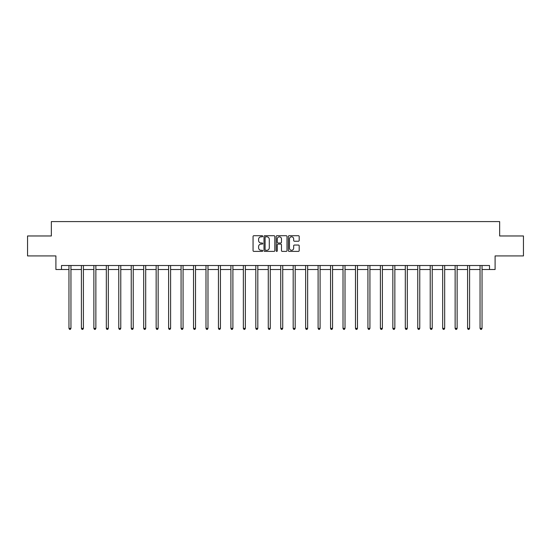 <?xml version="1.0" encoding="UTF-8"?>
<svg xmlns="http://www.w3.org/2000/svg" width="551" height="551" viewBox="0 0 551 551"><rect width="100%" height="100%" fill="white"/><g stroke="black" fill="none" stroke-linecap="round" stroke-linejoin="round"><path stroke-width="0.83" d="M262.724 236.262A0.551 0.551 0 0 0 262.173 235.711L253.846 235.711A0.785 0.785 0 0 0 253.061 236.496L253.061 250.602A0.785 0.785 0 0 0 253.846 251.387L262.173 251.387A0.551 0.551 0 0 0 262.724 250.843A0.551 0.551 0 0 0 262.173 250.292L261.098 250.292A2.507 2.507 0 0 1 258.591 247.785L258.591 246.607A2.507 2.507 0 0 1 261.098 244.1L262.173 244.1A0.551 0.551 0 0 0 262.724 243.549A0.551 0.551 0 0 0 262.173 242.998L261.098 242.998A2.507 2.507 0 0 1 258.591 240.491L258.591 239.32A2.507 2.507 0 0 1 261.098 236.806L262.173 236.806A0.551 0.551 0 0 0 262.724 236.262M298.408 241.235A0.785 0.785 0 0 0 299.193 240.456L299.193 236.496A0.785 0.785 0 0 0 298.408 235.711L289.158 235.711A0.785 0.785 0 0 0 288.373 236.496L288.373 250.602A0.785 0.785 0 0 0 289.158 251.387L298.408 251.387A0.785 0.785 0 0 0 299.193 250.602L299.193 245.822A0.785 0.785 0 0 0 298.408 245.037L294.448 245.037A0.785 0.785 0 0 0 293.662 245.822L293.662 248.191A2.094 2.094 0 0 1 291.569 250.292A2.094 2.094 0 0 1 289.475 248.191L289.475 238.907A2.094 2.094 0 0 1 291.569 236.806A2.094 2.094 0 0 1 293.662 238.907L293.662 240.456A0.785 0.785 0 0 0 294.448 241.235L298.408 241.235M61.492 269.501L61.492 265.513L489.508 265.513L489.508 269.501L495.101 269.501L495.101 255.926L523.45 255.926L523.45 235.966L499.654 235.966L499.654 221.592L51.346 221.592L51.346 235.966L27.55 235.966L27.55 255.926L55.899 255.926L55.899 269.501L68.958 269.501M274.811 236.496A0.785 0.785 0 0 0 274.033 235.711L264.783 235.711A0.785 0.785 0 0 0 263.998 236.496L263.998 250.602A0.785 0.785 0 0 0 264.783 251.387L274.033 251.387A0.785 0.785 0 0 0 274.811 250.602L274.811 236.496M276.967 235.711L286.217 235.711A0.785 0.785 0 0 1 287.002 236.496L287.002 250.602A0.785 0.785 0 0 1 286.217 251.387L282.264 251.387A0.785 0.785 0 0 1 281.478 250.602L281.478 244.885A0.785 0.785 0 0 0 280.693 244.1L278.069 244.1A0.785 0.785 0 0 0 277.284 244.885L277.284 250.843A0.551 0.551 0 0 1 276.733 251.387A0.551 0.551 0 0 1 276.189 250.843L276.189 236.496A0.785 0.785 0 0 1 276.967 235.711M70.948 269.501L81.41 269.501M83.408 269.501L93.87 269.501M95.867 269.501L106.329 269.501M108.327 269.501L118.782 269.501M120.779 269.501L131.241 269.501M133.239 269.501L143.701 269.501M145.698 269.501L156.153 269.501M158.151 269.501L168.613 269.501M170.61 269.501L181.072 269.501M183.07 269.501L193.532 269.501M195.522 269.501L205.984 269.501M207.982 269.501L218.444 269.501M220.441 269.501L230.903 269.501M232.894 269.501L243.356 269.501M245.353 269.501L255.816 269.501M257.813 269.501L268.275 269.501M270.272 269.501L280.728 269.501M282.725 269.501L293.187 269.501M295.184 269.501L305.647 269.501M307.644 269.501L318.106 269.501M320.097 269.501L330.559 269.501M332.556 269.501L343.018 269.501M345.016 269.501L355.478 269.501M357.468 269.501L367.93 269.501M369.928 269.501L380.39 269.501M382.387 269.501L392.849 269.501M394.847 269.501L405.302 269.501M407.299 269.501L417.761 269.501M419.759 269.501L430.221 269.501M432.218 269.501L442.673 269.501M444.671 269.501L455.133 269.501M457.13 269.501L467.592 269.501M469.59 269.501L480.052 269.501M482.042 269.501L489.508 269.501M265.644 236.806A0.551 0.551 0 0 0 265.093 237.357L265.093 249.741A0.551 0.551 0 0 0 265.644 250.292L266.78 250.292A2.507 2.507 0 0 0 269.287 247.785L269.287 239.32A2.507 2.507 0 0 0 266.78 236.806L265.644 236.806M281.478 238.948A2.094 2.094 0 0 0 279.378 236.847A2.094 2.094 0 0 0 277.284 238.948L277.284 242.22A0.785 0.785 0 0 0 278.069 242.998L280.693 242.998A0.785 0.785 0 0 0 281.478 242.22L281.478 238.948M71.058 265.513L71.01 265.63A0.799 0.799 0 0 0 70.948 265.926L70.948 328.375L68.958 328.375L68.958 265.926A0.799 0.799 0 0 0 68.896 265.63L68.847 265.513M70.948 328.375L70.349 329.408L69.557 329.408L68.958 328.375M83.511 265.513L83.47 265.63A0.799 0.799 0 0 0 83.408 265.926L83.408 328.375L81.41 328.375L81.41 265.926A0.799 0.799 0 0 0 81.355 265.63L81.307 265.513M83.408 328.375L82.808 329.408L82.009 329.408L81.41 328.375M95.97 265.513L95.922 265.63A0.799 0.799 0 0 0 95.867 265.926L95.867 328.375L93.87 328.375L93.87 265.926A0.799 0.799 0 0 0 93.815 265.63L93.766 265.513M95.867 328.375L95.268 329.408L94.469 329.408L93.87 328.375M108.43 265.513L108.382 265.63A0.799 0.799 0 0 0 108.327 265.926L108.327 328.375L106.329 328.375L106.329 265.926A0.799 0.799 0 0 0 106.267 265.63L106.219 265.513M108.327 328.375L107.727 329.408L106.928 329.408L106.329 328.375M120.883 265.513L120.841 265.63A0.799 0.799 0 0 0 120.779 265.926L120.779 328.375L118.782 328.375L118.782 265.926A0.799 0.799 0 0 0 118.727 265.63L118.679 265.513M120.779 328.375L120.18 329.408L119.381 329.408L118.782 328.375M133.342 265.513L133.294 265.63A0.799 0.799 0 0 0 133.239 265.926L133.239 328.375L131.241 328.375L131.241 265.926A0.799 0.799 0 0 0 131.186 265.63L131.138 265.513M133.239 328.375L132.639 329.408L131.841 329.408L131.241 328.375M145.801 265.513L145.753 265.63A0.799 0.799 0 0 0 145.698 265.926L145.698 328.375L143.701 328.375L143.701 265.926A0.799 0.799 0 0 0 143.639 265.63L143.597 265.513M145.698 328.375L145.099 329.408L144.3 329.408L143.701 328.375M158.261 265.513L158.213 265.63A0.799 0.799 0 0 0 158.151 265.926L158.151 328.375L156.153 328.375L156.153 265.926A0.799 0.799 0 0 0 156.098 265.63L156.05 265.513M158.151 328.375L157.552 329.408L156.753 329.408L156.153 328.375M170.714 265.513L170.665 265.63A0.799 0.799 0 0 0 170.61 265.926L170.61 328.375L168.613 328.375L168.613 265.926A0.799 0.799 0 0 0 168.558 265.63L168.51 265.513M170.61 328.375L170.011 329.408L169.212 329.408L168.613 328.375M183.173 265.513L183.125 265.63A0.799 0.799 0 0 0 183.07 265.926L183.07 328.375L181.072 328.375L181.072 265.926A0.799 0.799 0 0 0 181.01 265.63L180.969 265.513M183.07 328.375L182.471 329.408L181.672 329.408L181.072 328.375M195.633 265.513L195.584 265.63A0.799 0.799 0 0 0 195.522 265.926L195.522 328.375L193.532 328.375L193.532 265.926A0.799 0.799 0 0 0 193.47 265.63L193.422 265.513M195.522 328.375L194.923 329.408L194.131 329.408L193.532 328.375M208.085 265.513L208.037 265.63A0.799 0.799 0 0 0 207.982 265.926L207.982 328.375L205.984 328.375L205.984 265.926A0.799 0.799 0 0 0 205.929 265.63L205.881 265.513M207.982 328.375L207.383 329.408L206.584 329.408L205.984 328.375M220.545 265.513L220.496 265.63A0.799 0.799 0 0 0 220.441 265.926L220.441 328.375L218.444 328.375L218.444 265.926A0.799 0.799 0 0 0 218.389 265.63L218.341 265.513M220.441 328.375L219.842 329.408L219.043 329.408L218.444 328.375M233.004 265.513L232.956 265.63A0.799 0.799 0 0 0 232.894 265.926L232.894 328.375L230.903 328.375L230.903 265.926A0.799 0.799 0 0 0 230.841 265.63L230.793 265.513M232.894 328.375L232.302 329.408L231.503 329.408L230.903 328.375M245.457 265.513L245.415 265.63A0.799 0.799 0 0 0 245.353 265.926L245.353 328.375L243.356 328.375L243.356 265.926A0.799 0.799 0 0 0 243.301 265.63L243.253 265.513M245.353 328.375L244.754 329.408L243.955 329.408L243.356 328.375M257.916 265.513L257.868 265.63A0.799 0.799 0 0 0 257.813 265.926L257.813 328.375L255.816 328.375L255.816 265.926A0.799 0.799 0 0 0 255.76 265.63L255.712 265.513M257.813 328.375L257.214 329.408L256.415 329.408L255.816 328.375M270.376 265.513L270.327 265.63A0.799 0.799 0 0 0 270.272 265.926L270.272 328.375L268.275 328.375L268.275 265.926A0.799 0.799 0 0 0 268.213 265.63L268.165 265.513M270.272 328.375L269.673 329.408L268.874 329.408L268.275 328.375M282.835 265.513L282.787 265.63A0.799 0.799 0 0 0 282.725 265.926L282.725 328.375L280.728 328.375L280.728 265.926A0.799 0.799 0 0 0 280.673 265.63L280.624 265.513M282.725 328.375L282.126 329.408L281.327 329.408L280.728 328.375M295.288 265.513L295.24 265.63A0.799 0.799 0 0 0 295.184 265.926L295.184 328.375L293.187 328.375L293.187 265.926A0.799 0.799 0 0 0 293.132 265.63L293.084 265.513M295.184 328.375L294.585 329.408L293.786 329.408L293.187 328.375M307.747 265.513L307.699 265.63A0.799 0.799 0 0 0 307.644 265.926L307.644 328.375L305.647 328.375L305.647 265.926A0.799 0.799 0 0 0 305.585 265.63L305.543 265.513M307.644 328.375L307.045 329.408L306.246 329.408L305.647 328.375M320.207 265.513L320.159 265.63A0.799 0.799 0 0 0 320.097 265.926L320.097 328.375L318.106 328.375L318.106 265.926A0.799 0.799 0 0 0 318.044 265.63L317.996 265.513M320.097 328.375L319.497 329.408L318.698 329.408L318.106 328.375M332.659 265.513L332.611 265.63A0.799 0.799 0 0 0 332.556 265.926L332.556 328.375L330.559 328.375L330.559 265.926A0.799 0.799 0 0 0 330.504 265.63L330.455 265.513M332.556 328.375L331.957 329.408L331.158 329.408L330.559 328.375M345.119 265.513L345.071 265.63A0.799 0.799 0 0 0 345.016 265.926L345.016 328.375L343.018 328.375L343.018 265.926A0.799 0.799 0 0 0 342.963 265.63L342.915 265.513M345.016 328.375L344.416 329.408L343.617 329.408L343.018 328.375M357.578 265.513L357.53 265.63A0.799 0.799 0 0 0 357.468 265.926L357.468 328.375L355.478 328.375L355.478 265.926A0.799 0.799 0 0 0 355.416 265.63L355.367 265.513M357.468 328.375L356.869 329.408L356.077 329.408L355.478 328.375M370.031 265.513L369.99 265.63A0.799 0.799 0 0 0 369.928 265.926L369.928 328.375L367.93 328.375L367.93 265.926A0.799 0.799 0 0 0 367.875 265.63L367.827 265.513M369.928 328.375L369.328 329.408L368.529 329.408L367.93 328.375M382.49 265.513L382.442 265.63A0.799 0.799 0 0 0 382.387 265.926L382.387 328.375L380.39 328.375L380.39 265.926A0.799 0.799 0 0 0 380.335 265.63L380.286 265.513M382.387 328.375L381.788 329.408L380.989 329.408L380.39 328.375M394.95 265.513L394.902 265.63A0.799 0.799 0 0 0 394.847 265.926L394.847 328.375L392.849 328.375L392.849 265.926A0.799 0.799 0 0 0 392.787 265.63L392.739 265.513M394.847 328.375L394.247 329.408L393.448 329.408L392.849 328.375M407.403 265.513L407.361 265.63A0.799 0.799 0 0 0 407.299 265.926L407.299 328.375L405.302 328.375L405.302 265.926A0.799 0.799 0 0 0 405.247 265.63L405.199 265.513M407.299 328.375L406.7 329.408L405.901 329.408L405.302 328.375M419.862 265.513L419.814 265.63A0.799 0.799 0 0 0 419.759 265.926L419.759 328.375L417.761 328.375L417.761 265.926A0.799 0.799 0 0 0 417.706 265.63L417.658 265.513M419.759 328.375L419.159 329.408L418.361 329.408L417.761 328.375M432.321 265.513L432.273 265.63A0.799 0.799 0 0 0 432.218 265.926L432.218 328.375L430.221 328.375L430.221 265.926A0.799 0.799 0 0 0 430.159 265.63L430.117 265.513M432.218 328.375L431.619 329.408L430.82 329.408L430.221 328.375M444.781 265.513L444.733 265.63A0.799 0.799 0 0 0 444.671 265.926L444.671 328.375L442.673 328.375L442.673 265.926A0.799 0.799 0 0 0 442.618 265.63L442.57 265.513M444.671 328.375L444.072 329.408L443.273 329.408L442.673 328.375M457.234 265.513L457.185 265.63A0.799 0.799 0 0 0 457.13 265.926L457.13 328.375L455.133 328.375L455.133 265.926A0.799 0.799 0 0 0 455.078 265.63L455.03 265.513M457.13 328.375L456.531 329.408L455.732 329.408L455.133 328.375M469.693 265.513L469.645 265.63A0.799 0.799 0 0 0 469.59 265.926L469.59 328.375L467.592 328.375L467.592 265.926A0.799 0.799 0 0 0 467.53 265.63L467.489 265.513M469.59 328.375L468.991 329.408L468.192 329.408L467.592 328.375M482.153 265.513L482.104 265.63A0.799 0.799 0 0 0 482.042 265.926L482.042 328.375L480.052 328.375L480.052 265.926A0.799 0.799 0 0 0 479.99 265.63L479.942 265.513M482.042 328.375L481.443 329.408L480.651 329.408L480.052 328.375"/></g></svg>
